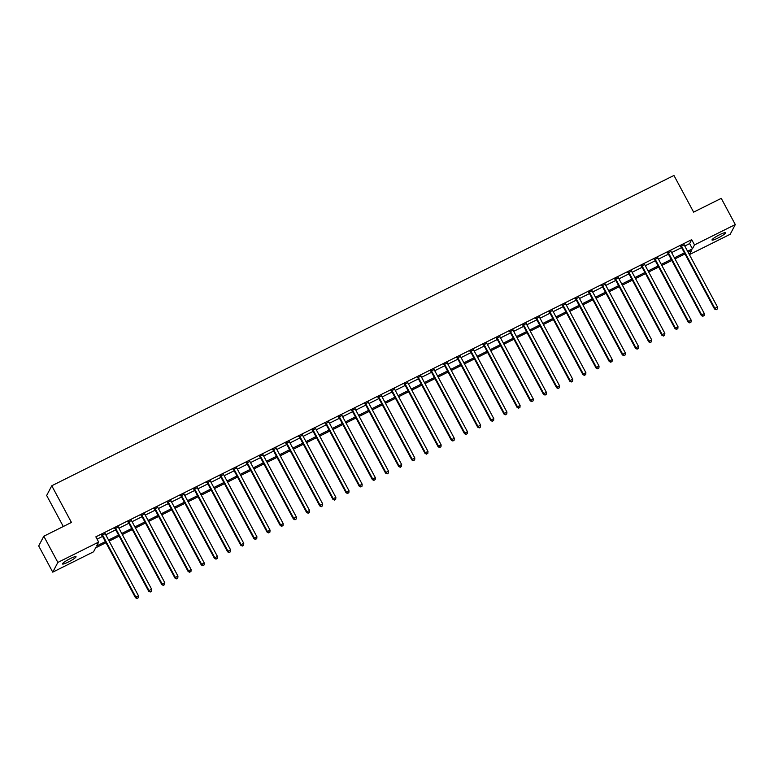 <?xml version="1.0" encoding="UTF-8"?>
<svg xmlns="http://www.w3.org/2000/svg" width="774" height="774" viewBox="0 0 774 774"><rect width="100%" height="100%" fill="white"/><g stroke="black" fill="none" stroke-linecap="round" stroke-linejoin="round"><path stroke-width="1.16" d="M70.134 558.654A7.692 1.084 -28.2 0 1 76.026 556.699A7.692 1.084 -28.2 0 1 68.373 562.011A7.692 1.084 -28.2 0 1 62.481 563.965A7.692 1.084 -28.2 0 1 70.134 558.654M719.685 234.686A7.692 1.084 -28.2 0 1 725.577 232.742A7.692 1.084 -28.2 0 1 717.914 238.053A7.692 1.084 -28.2 0 1 712.022 240.008A7.692 1.084 -28.2 0 1 719.685 234.686M63.304 526.504L46.663 495.476L51.771 485.762L673.951 175.456L693.62 212.134L721.252 198.357L735.3 224.557L730.192 234.27L689.392 254.617L691.472 250.679L688.154 252.334M688.163 252.324L689.392 254.617M105.97 542.7L95.618 547.866L93.548 551.804L52.748 572.15L57.856 562.427L98.656 542.081L96.586 546.028L105.39 541.626M57.856 562.427L43.808 536.227L38.7 545.941L52.748 572.15M684.777 246.016L689.624 243.597L691.695 239.659L95.841 536.846L98.656 542.081M97.069 539.139L102.584 536.392M105.767 534.805L115.742 529.822M118.925 528.236L128.9 523.263M132.083 521.676L142.058 516.703M145.241 515.116L155.226 510.134M158.399 508.547L168.384 503.574M171.567 501.987L181.542 497.005M184.725 495.418L194.7 490.445M197.883 488.858L207.858 483.885M211.041 482.299L221.016 477.316M224.199 475.729L234.174 470.756M237.357 469.17L247.332 464.197M250.515 462.61L260.499 457.627M263.673 456.041L273.657 451.068M276.84 449.481L286.815 444.499M289.998 442.912L299.973 437.939M303.156 436.352L313.131 431.379M316.314 429.793L326.289 424.81M329.472 423.223L339.447 418.25M342.63 416.664L352.605 411.691M355.788 410.104L365.773 405.121M368.956 403.535L378.931 398.562M382.114 396.975L392.089 392.002M395.272 390.415L405.247 385.433M408.43 383.846L418.405 378.873M421.588 377.286L431.563 372.304M434.746 370.717L444.721 365.744M447.904 364.157L457.889 359.184M461.062 357.598L471.047 352.615M474.23 351.028L484.205 346.055M487.388 344.469L497.363 339.496M500.546 337.909L510.521 332.926M513.704 331.34L523.679 326.367M526.862 324.78L536.837 319.807M540.02 318.211L549.995 313.238M553.178 311.651L563.162 306.678M566.345 305.091L576.32 300.109M579.503 298.522L589.478 293.549M592.661 291.962L602.636 286.99M605.819 285.403L615.794 280.42M618.977 278.834L628.952 273.861M632.135 272.274L642.11 267.301M645.293 265.714L655.278 260.732M658.451 259.145L668.436 254.172M671.619 252.585L681.594 247.603M684.148 244.826L680.83 246.49M670.99 251.395L667.672 253.05M657.832 257.955L654.504 259.609M644.674 264.524L641.346 266.179M631.516 271.084L628.188 272.738M618.349 277.643L615.03 279.308M605.191 284.213L601.872 285.867M592.033 290.772L588.714 292.427M578.875 297.332L575.556 298.996M565.717 303.901L562.398 305.556M552.559 310.461L549.23 312.116M539.401 317.03L536.072 318.685M526.233 323.59L522.914 325.244M513.075 330.15L509.756 331.804M499.917 336.719L496.598 338.373M486.759 343.279L483.44 344.933M473.601 349.838L470.282 351.502M460.443 356.408L457.115 358.062M447.285 362.967L443.957 364.622M434.127 369.527L430.799 371.191M420.959 376.096L417.641 377.751M407.801 382.656L404.483 384.31M394.643 389.225L391.325 390.88M381.485 395.785L378.167 397.439M368.327 402.345L365.009 404.009M355.169 408.914L351.841 410.568M342.011 415.474L338.683 417.128M328.844 422.033L325.525 423.697M315.686 428.603L312.367 430.257M302.528 435.162L299.209 436.817M289.37 441.731L286.051 443.386M276.212 448.291L272.893 449.946M263.054 454.851L259.735 456.505M249.896 461.42L246.567 463.075M236.738 467.98L233.409 469.634M223.57 474.539L220.251 476.204M210.412 481.109L207.093 482.763M197.254 487.668L193.935 489.323M184.096 494.228L180.777 495.892M170.938 500.797L167.619 502.452M157.78 507.357L154.452 509.011M144.622 513.926L141.294 515.581M131.454 520.486L128.136 522.14M118.296 527.046L114.978 528.71M105.138 533.615L101.82 535.269M43.808 536.227L71.44 522.44L51.771 485.762M691.695 239.659L694.51 244.903L735.3 224.557M687.583 251.26L692.43 248.841L694.51 244.903M108.573 540.039L118.557 535.066M121.731 533.48L131.715 528.507M134.899 526.92L144.873 521.937M148.057 520.351L158.031 515.378M161.215 513.791L171.189 508.808M174.373 507.222L184.347 502.249M187.531 500.662L197.505 495.689M200.689 494.102L210.663 489.12M213.847 487.533L223.831 482.56M227.014 480.973L236.989 476M240.172 474.414L250.147 469.431M253.33 467.844L263.305 462.871M266.488 461.285L276.463 456.312M279.646 454.715L289.621 449.742M292.804 448.156L302.779 443.183M305.962 441.596L315.947 436.613M319.12 435.027L329.105 430.054M332.288 428.467L342.263 423.494M345.446 421.907L355.421 416.925M358.604 415.338L368.579 410.365M371.762 408.778L381.737 403.805M384.92 402.219L394.895 397.236M398.078 395.649L408.053 390.677M411.236 389.09L421.22 384.107M424.394 382.52L434.378 377.548M437.562 375.961L447.536 370.988M450.72 369.401L460.694 364.419M463.878 362.832L473.852 357.859M477.036 356.272L487.01 351.299M490.194 349.713L500.168 344.73M503.352 343.143L513.336 338.17M516.51 336.584L526.494 331.611M529.677 330.014L539.652 325.041M542.835 323.455L552.81 318.482M555.993 316.895L565.968 311.912M569.151 310.326L579.126 305.353M582.309 303.766L592.284 298.793M595.467 297.206L605.442 292.224M608.625 290.637L618.61 285.664M621.783 284.077L631.768 279.104M634.951 277.518L644.926 272.535M648.109 270.948L658.084 265.975M661.267 264.389L671.242 259.406M674.425 257.819L684.4 252.846M684.98 253.92L674.996 258.893M671.813 260.48L661.838 265.453M658.655 267.04L648.68 272.022M645.497 273.609L635.522 278.582M632.339 280.169L622.364 285.151M619.181 286.738L609.206 291.711M606.023 293.298L596.048 298.271M592.865 299.857L582.88 304.84M579.697 306.427L569.722 311.4M566.539 312.986L556.564 317.959M553.381 319.546L543.406 324.529M540.223 326.115L530.248 331.088M527.065 332.675L517.09 337.648M513.907 339.235L503.932 344.217M500.749 345.804L490.764 350.777M487.591 352.363L477.606 357.346M474.423 358.933L464.448 363.906M461.265 365.492L451.29 370.465M448.107 372.052L438.132 377.035M434.949 378.621L424.974 383.594M421.791 385.181L411.816 390.154M408.633 391.741L398.658 396.723M395.475 398.31L385.491 403.283M382.308 404.87L372.333 409.852M369.15 411.439L359.175 416.412M355.992 417.999L346.017 422.972M342.834 424.558L332.859 429.541M329.676 431.128L319.701 436.101M316.518 437.687L306.543 442.66M303.36 444.247L293.375 449.23M290.202 450.816L280.217 455.789M277.034 457.376L267.059 462.349M263.876 463.936L253.901 468.918M250.718 470.505L240.743 475.478M237.56 477.065L227.585 482.047M224.402 483.634L214.427 488.607M211.244 490.194L201.269 495.167M198.086 496.753L188.101 501.736M184.928 503.323L174.943 508.295M171.76 509.882L161.785 514.855M158.602 516.442L148.627 521.424M145.444 523.011L135.469 527.984M132.286 529.571L122.311 534.544M119.128 536.14L109.153 541.113M689.624 243.597L692.43 248.841M681.584 246.287L681.236 246.945L714.508 308.99L714.857 308.342L681.584 246.287A1.2 1.161 27.7 0 0 681.294 245.939L681.168 245.832M716.269 309.503L717.324 308.981L716.269 309.503L714.857 308.342L717.488 307.026L684.216 244.981A1.2 1.161 27.7 0 1 684.081 244.545L684.061 244.391M681.236 246.945A1.2 1.161 27.7 0 0 680.956 246.596L680.472 246.18M714.508 308.99L716.134 309.764M717.324 308.981L717.488 307.026M668.426 252.856L668.078 253.514L701.35 315.56L701.689 314.902L668.426 252.856A1.2 1.161 27.7 0 0 668.136 252.498L668.01 252.392M703.111 316.063L704.166 315.54L703.111 316.063L701.689 314.902L704.33 313.586L671.058 251.54A1.2 1.161 27.7 0 1 670.923 251.115L670.903 250.95M668.078 253.514A1.2 1.161 27.7 0 0 667.798 253.156L667.304 252.75M701.35 315.56L702.976 316.334M704.166 315.54L704.33 313.586M655.268 259.416L654.92 260.074L688.192 322.119L688.531 321.462L655.268 259.416A1.2 1.161 27.7 0 0 654.978 259.067L654.852 258.961M689.953 322.632L691.008 322.1L689.953 322.632L688.531 321.462L691.163 320.155L657.9 258.1A1.2 1.161 27.7 0 1 657.765 257.674L657.745 257.519M654.92 260.074A1.2 1.161 27.7 0 0 654.63 259.716L654.146 259.309M688.192 322.119L689.808 322.893M691.008 322.1L691.163 320.155M642.101 265.975L641.762 266.633L675.034 328.679L675.373 328.031L642.101 265.975A1.2 1.161 27.7 0 0 641.82 265.627L641.694 265.521M676.795 329.192L677.84 328.669L676.795 329.192L675.373 328.031L678.005 326.715L644.742 264.669A1.2 1.161 27.7 0 1 644.607 264.234L644.587 264.079M641.762 266.633A1.2 1.161 27.7 0 0 641.472 266.285L640.988 265.869M675.034 328.679L676.65 329.453M677.84 328.669L678.005 326.715M628.943 272.545L628.604 273.203L661.867 335.248L662.215 334.591L628.943 272.545A1.2 1.161 27.7 0 0 628.662 272.187L628.536 272.08M663.637 335.752L664.682 335.229L663.637 335.752L662.215 334.591L664.847 333.275L631.574 271.229A1.2 1.161 27.7 0 1 631.449 270.803L631.429 270.639M628.604 273.203A1.2 1.161 27.7 0 0 628.314 272.845L627.83 272.438M661.867 335.248L663.492 336.022M664.682 335.229L664.847 333.275M615.785 279.104L615.446 279.762L648.709 341.808L649.057 341.15L615.785 279.104A1.2 1.161 27.7 0 0 615.504 278.756L615.378 278.65M650.47 342.321L651.524 341.798L650.47 342.321L649.057 341.15L651.689 339.844L618.416 277.789A1.2 1.161 27.7 0 1 618.281 277.363L618.271 277.208M615.446 279.762A1.2 1.161 27.7 0 0 615.156 279.414L614.672 278.998M648.709 341.808L650.334 342.582M651.524 341.798L651.689 339.844M602.627 285.674L602.278 286.322L635.551 348.377L635.899 347.719L602.627 285.674A1.2 1.161 27.7 0 0 602.346 285.316L602.22 285.209M637.312 348.881L638.366 348.358L637.312 348.881L635.899 347.719L638.531 346.404L605.258 284.358A1.2 1.161 27.7 0 1 605.123 283.923L605.104 283.768M602.278 286.322A1.2 1.161 27.7 0 0 601.998 285.974L601.514 285.558M635.551 348.377L637.176 349.142M638.366 348.358L638.531 346.404M589.469 292.233L589.12 292.891L622.393 354.937L622.741 354.279L589.469 292.233A1.2 1.161 27.7 0 0 589.178 291.875L589.062 291.769M624.154 355.45L625.208 354.918L624.154 355.45L622.741 354.279L625.373 352.963L592.1 290.918A1.2 1.161 27.7 0 1 591.965 290.492L591.946 290.327M589.12 292.891A1.2 1.161 27.7 0 0 588.84 292.533L588.356 292.127M622.393 354.937L624.018 355.711M625.208 354.918L625.373 352.963M576.311 298.793L575.962 299.451L609.235 361.497L609.583 360.839L576.311 298.793A1.2 1.161 27.7 0 0 576.02 298.445L575.895 298.338M610.996 362.009L612.05 361.487L610.996 362.009L609.583 360.839L612.215 359.533L578.942 297.487A1.2 1.161 27.7 0 1 578.807 297.052L578.788 296.897M575.962 299.451A1.2 1.161 27.7 0 0 575.682 299.103L575.198 298.687M609.235 361.497L610.86 362.271M612.05 361.487L612.215 359.533M563.153 305.362L562.804 306.011L596.077 368.066L596.415 367.408L563.153 305.362A1.2 1.161 27.7 0 0 562.862 305.004L562.737 304.898M597.838 368.569L598.892 368.047L597.838 368.569L596.415 367.408L599.047 366.092L565.784 304.047A1.2 1.161 27.7 0 1 565.649 303.621L565.63 303.456M562.804 306.011A1.2 1.161 27.7 0 0 562.514 305.662L562.03 305.246M596.077 368.066L597.702 368.83M598.892 368.047L599.047 366.092M549.995 311.922L549.646 312.58L582.919 374.626L583.257 373.968L549.995 311.922A1.2 1.161 27.7 0 0 549.704 311.564L549.579 311.467M584.68 375.138L585.734 374.606L584.68 375.138L583.257 373.968L585.889 372.662L552.626 310.606A1.2 1.161 27.7 0 1 552.491 310.181L552.472 310.016M549.646 312.58A1.2 1.161 27.7 0 0 549.356 312.222L548.872 311.816M582.919 374.626L584.534 375.4M585.734 374.606L585.889 372.662M536.827 318.482L536.488 319.14L569.751 381.185L570.099 380.537L536.827 318.482A1.2 1.161 27.7 0 0 536.546 318.133L536.421 318.027M571.522 381.698L572.567 381.176L571.522 381.698L570.099 380.537L572.731 379.221L539.459 317.176A1.2 1.161 27.7 0 1 539.333 316.74L539.314 316.585M536.488 319.14A1.2 1.161 27.7 0 0 536.198 318.791L535.714 318.375M569.751 381.185L571.376 381.959M572.567 381.176L572.731 379.221M523.669 325.051L523.33 325.709L556.593 387.755L556.941 387.097L523.669 325.051A1.2 1.161 27.7 0 0 523.388 324.693L523.263 324.587M558.354 388.258L559.409 387.735L558.354 388.258L556.941 387.097L559.573 385.781L526.301 323.735A1.2 1.161 27.7 0 1 526.175 323.309L526.156 323.145M523.33 325.709A1.2 1.161 27.7 0 0 523.04 325.351L522.556 324.945M556.593 387.755L558.218 388.529M559.409 387.735L559.573 385.781M510.511 331.611L510.163 332.269L543.435 394.314L543.783 393.656L510.511 331.611A1.2 1.161 27.7 0 0 510.23 331.262L510.105 331.156M545.196 394.827L546.25 394.305L545.196 394.827L543.783 393.656L546.415 392.35L513.143 330.295A1.2 1.161 27.7 0 1 513.007 329.869L512.998 329.714M510.163 332.269A1.2 1.161 27.7 0 0 509.882 331.911L509.398 331.504M543.435 394.314L545.06 395.088M546.25 394.305L546.415 392.35M497.353 338.17L497.005 338.828L530.277 400.884L530.625 400.226L497.353 338.17A1.2 1.161 27.7 0 0 497.063 337.822L496.947 337.716M532.038 401.387L533.092 400.864L532.038 401.387L530.625 400.226L533.257 398.91L499.985 336.864A1.2 1.161 27.7 0 1 499.849 336.429L499.83 336.274M497.005 338.828A1.2 1.161 27.7 0 0 496.724 338.48L496.24 338.064M530.277 400.884L531.902 401.648M533.092 400.864L533.257 398.91M484.195 344.74L483.847 345.398L517.119 407.443L517.467 406.785L484.195 344.74A1.2 1.161 27.7 0 0 483.905 344.382L483.779 344.275M518.88 407.956L519.934 407.424L518.88 407.956L517.467 406.785L520.099 405.47L486.827 343.424A1.2 1.161 27.7 0 1 486.691 342.998L486.672 342.834M483.847 345.398A1.2 1.161 27.7 0 0 483.566 345.04L483.082 344.633M517.119 407.443L518.744 408.217M519.934 407.424L520.099 405.47M471.037 351.299L470.689 351.957L503.961 414.003L504.309 413.345L471.037 351.299A1.2 1.161 27.7 0 0 470.747 350.951L470.621 350.845M505.722 414.516L506.776 413.993L505.722 414.516L504.309 413.345L506.941 412.039L473.669 349.993A1.2 1.161 27.7 0 1 473.533 349.558L473.514 349.403M470.689 351.957A1.2 1.161 27.7 0 0 470.408 351.609L469.915 351.193M503.961 414.003L505.586 414.777M506.776 413.993L506.941 412.039M457.879 357.869L457.531 358.517L490.803 420.572L491.142 419.914L457.879 357.869A1.2 1.161 27.7 0 0 457.589 357.511L457.463 357.404M492.564 421.075L493.618 420.553L492.564 421.075L491.142 419.914L493.773 418.599L460.511 356.553A1.2 1.161 27.7 0 1 460.375 356.127L460.356 355.963M457.531 358.517A1.2 1.161 27.7 0 0 457.241 358.168L456.757 357.752M490.803 420.572L492.428 421.337M493.618 420.553L493.773 418.599M444.721 364.428L444.373 365.086L477.645 427.132L477.984 426.474L444.721 364.428A1.2 1.161 27.7 0 0 444.431 364.07L444.305 363.964M479.406 427.645L480.451 427.113L479.406 427.645L477.984 426.474L480.615 425.158L447.353 363.112A1.2 1.161 27.7 0 1 447.217 362.687L447.198 362.522M444.373 365.086A1.2 1.161 27.7 0 0 444.083 364.728L443.599 364.322M477.645 427.132L479.261 427.906M480.451 427.113L480.615 425.158M431.553 370.988L431.215 371.646L464.477 433.692L464.826 433.043L431.553 370.988A1.2 1.161 27.7 0 0 431.273 370.64L431.147 370.533M466.248 434.204L467.293 433.682L466.248 434.204L464.826 433.043L467.457 431.728L434.185 369.682A1.2 1.161 27.7 0 1 434.059 369.246L434.04 369.092M431.215 371.646A1.2 1.161 27.7 0 0 430.924 371.297L430.441 370.881M464.477 433.692L466.103 434.466M467.293 433.682L467.457 431.728M418.395 377.557L418.057 378.215L451.319 440.261L451.668 439.603L418.395 377.557A1.2 1.161 27.7 0 0 418.115 377.199L417.989 377.093M453.08 440.764L454.135 440.242L453.08 440.764L451.668 439.603L454.299 438.287L421.027 376.241A1.2 1.161 27.7 0 1 420.892 375.816L420.882 375.651M418.057 378.215A1.2 1.161 27.7 0 0 417.767 377.857L417.283 377.451M451.319 440.261L452.945 441.035M454.135 440.242L454.299 438.287M405.237 384.117L404.889 384.775L438.161 446.821L438.51 446.163L405.237 384.117A1.2 1.161 27.7 0 0 404.957 383.769L404.831 383.662M439.922 447.333L440.977 446.801L439.922 447.333L438.51 446.163L441.141 444.857L407.869 382.801A1.2 1.161 27.7 0 1 407.734 382.375L407.724 382.221M404.889 384.775A1.2 1.161 27.7 0 0 404.608 384.417L404.125 384.01M438.161 446.821L439.787 447.595M440.977 446.801L441.141 444.857M392.079 390.677L391.731 391.334L425.003 453.38L425.352 452.732L392.079 390.677A1.2 1.161 27.7 0 0 391.789 390.328L391.673 390.222M426.764 453.893L427.819 453.371L426.764 453.893L425.352 452.732L427.983 451.416L394.711 389.37A1.2 1.161 27.7 0 1 394.576 388.935L394.556 388.78M391.731 391.334A1.2 1.161 27.7 0 0 391.451 390.986L390.967 390.57M425.003 453.38L426.629 454.154M427.819 453.371L427.983 451.416M378.921 397.246L378.573 397.904L411.845 459.95L412.194 459.292L378.921 397.246A1.2 1.161 27.7 0 0 378.631 396.888L378.505 396.781M413.606 460.453L414.661 459.93L413.606 460.453L412.194 459.292L414.825 457.976L381.553 395.93A1.2 1.161 27.7 0 1 381.418 395.504L381.398 395.34M378.573 397.904A1.2 1.161 27.7 0 0 378.293 397.546L377.809 397.139M411.845 459.95L413.471 460.724M414.661 459.93L414.825 457.976M365.763 403.805L365.415 404.463L398.687 466.509L399.026 465.851L365.763 403.805A1.2 1.161 27.7 0 0 365.473 403.457L365.347 403.351M400.448 467.022L401.503 466.499L400.448 467.022L399.026 465.851L401.658 464.545L368.395 402.49A1.2 1.161 27.7 0 1 368.26 402.064L368.24 401.909M365.415 404.463A1.2 1.161 27.7 0 0 365.125 404.105L364.641 403.699M398.687 466.509L400.313 467.283M401.503 466.499L401.658 464.545M352.605 410.375L352.257 411.023L385.529 473.078L385.868 472.421L352.605 410.375A1.2 1.161 27.7 0 0 352.315 410.017L352.189 409.91M387.29 473.582L388.345 473.059L387.29 473.582L385.868 472.421L388.5 471.105L355.237 409.059A1.2 1.161 27.7 0 1 355.102 408.624L355.082 408.469M352.257 411.023A1.2 1.161 27.7 0 0 351.967 410.675L351.483 410.259M385.529 473.078L387.145 473.843M388.345 473.059L388.5 471.105M339.438 416.934L339.099 417.592L372.362 479.638L372.71 478.98L339.438 416.934A1.2 1.161 27.7 0 0 339.157 416.576L339.031 416.47M374.132 480.151L375.177 479.619L374.132 480.151L372.71 478.98L375.342 477.664L342.069 415.619A1.2 1.161 27.7 0 1 341.944 415.193L341.924 415.028M339.099 417.592A1.2 1.161 27.7 0 0 338.809 417.234L338.325 416.828M372.362 479.638L373.987 480.412M375.177 479.619L375.342 477.664M326.28 423.494L325.941 424.152L359.204 486.198L359.552 485.54L326.28 423.494A1.2 1.161 27.7 0 0 325.999 423.146L325.873 423.039M360.965 486.711L362.019 486.188L360.965 486.711L359.552 485.54L362.184 484.234L328.911 422.188A1.2 1.161 27.7 0 1 328.786 421.753L328.766 421.598M325.941 424.152A1.2 1.161 27.7 0 0 325.651 423.804L325.167 423.388M359.204 486.198L360.829 486.972M362.019 486.188L362.184 484.234M313.122 430.063L312.773 430.712L346.046 492.767L346.394 492.109L313.122 430.063A1.2 1.161 27.7 0 0 312.841 429.705L312.715 429.599M347.807 493.27L348.861 492.748L347.807 493.27L346.394 492.109L349.026 490.793L315.753 428.748A1.2 1.161 27.7 0 1 315.618 428.322L315.608 428.157M312.773 430.712A1.2 1.161 27.7 0 0 312.493 430.363L312.009 429.947M346.046 492.767L347.671 493.531M348.861 492.748L349.026 490.793M299.964 436.623L299.615 437.281L332.888 499.327L333.236 498.669L299.964 436.623A1.2 1.161 27.7 0 0 299.673 436.265L299.557 436.168M334.649 499.84L335.703 499.307L334.649 499.84L333.236 498.669L335.868 497.363L302.595 435.307A1.2 1.161 27.7 0 1 302.46 434.882L302.441 434.717M299.615 437.281A1.2 1.161 27.7 0 0 299.335 436.923L298.851 436.517M332.888 499.327L334.513 500.101M335.703 499.307L335.868 497.363M286.806 443.183L286.457 443.841L319.73 505.886L320.078 505.238L286.806 443.183A1.2 1.161 27.7 0 0 286.515 442.834L286.39 442.728M321.491 506.399L322.545 505.877L321.491 506.399L320.078 505.238L322.71 503.922L289.437 441.877A1.2 1.161 27.7 0 1 289.302 441.441L289.283 441.286M286.457 443.841A1.2 1.161 27.7 0 0 286.177 443.492L285.693 443.076M319.73 505.886L321.355 506.66M322.545 505.877L322.71 503.922M273.648 449.752L273.299 450.41L306.572 512.456L306.92 511.798L273.648 449.752A1.2 1.161 27.7 0 0 273.357 449.394L273.232 449.288M308.333 512.959L309.387 512.436L308.333 512.959L306.92 511.798L309.552 510.482L276.279 448.436A1.2 1.161 27.7 0 1 276.144 448.011L276.125 447.846M273.299 450.41A1.2 1.161 27.7 0 0 273.019 450.052L272.525 449.646M306.572 512.456L308.197 513.23M309.387 512.436L309.552 510.482M260.49 456.312L260.141 456.97L293.414 519.015L293.752 518.357L260.49 456.312A1.2 1.161 27.7 0 0 260.199 455.963L260.074 455.857M295.175 519.528L296.229 519.006L295.175 519.528L293.752 518.357L296.384 517.051L263.121 454.996A1.2 1.161 27.7 0 1 262.986 454.57L262.966 454.415M260.141 456.97A1.2 1.161 27.7 0 0 259.851 456.612L259.367 456.205M293.414 519.015L295.039 519.789M296.229 519.006L296.384 517.051M247.332 462.871L246.983 463.529L280.256 525.585L280.594 524.927L247.332 462.871A1.2 1.161 27.7 0 0 247.041 462.523L246.916 462.417M282.017 526.088L283.061 525.565L282.017 526.088L280.594 524.927L283.226 523.611L249.963 461.565A1.2 1.161 27.7 0 1 249.828 461.13L249.809 460.975M246.983 463.529A1.2 1.161 27.7 0 0 246.693 463.181L246.209 462.765M280.256 525.585L281.871 526.349M283.061 525.565L283.226 523.611M234.164 469.441L233.825 470.099L267.088 532.144L267.436 531.486L234.164 469.441A1.2 1.161 27.7 0 0 233.883 469.083L233.758 468.976M268.859 532.657L269.903 532.125L268.859 532.657L267.436 531.486L270.068 530.171L236.796 468.125A1.2 1.161 27.7 0 1 236.67 467.699L236.65 467.535M233.825 470.099A1.2 1.161 27.7 0 0 233.535 469.741L233.051 469.334M267.088 532.144L268.713 532.918M269.903 532.125L270.068 530.171M221.006 476L220.667 476.658L253.93 538.704L254.278 538.046L221.006 476A1.2 1.161 27.7 0 0 220.725 475.652L220.6 475.546M255.691 539.217L256.745 538.694L255.691 539.217L254.278 538.046L256.91 536.74L223.638 474.694A1.2 1.161 27.7 0 1 223.502 474.259L223.493 474.104M220.667 476.658A1.2 1.161 27.7 0 0 220.377 476.31L219.893 475.894M253.93 538.704L255.555 539.478M256.745 538.694L256.91 536.74M207.848 482.57L207.5 483.218L240.772 545.273L241.12 544.615L207.848 482.57A1.2 1.161 27.7 0 0 207.567 482.212L207.442 482.105M242.533 545.776L243.587 545.254L242.533 545.776L241.12 544.615L243.752 543.3L210.48 481.254A1.2 1.161 27.7 0 1 210.344 480.828L210.335 480.664M207.5 483.218A1.2 1.161 27.7 0 0 207.219 482.87L206.735 482.454M240.772 545.273L242.397 546.038M243.587 545.254L243.752 543.3M194.69 489.129L194.342 489.787L227.614 551.833L227.962 551.175L194.69 489.129A1.2 1.161 27.7 0 0 194.4 488.771L194.284 488.665M229.375 552.346L230.429 551.814L229.375 552.346L227.962 551.175L230.594 549.859L197.322 487.813A1.2 1.161 27.7 0 1 197.186 487.388L197.167 487.223M194.342 489.787A1.2 1.161 27.7 0 0 194.061 489.429L193.577 489.023M227.614 551.833L229.239 552.607M230.429 551.814L230.594 549.859M181.532 495.689L181.184 496.347L214.456 558.393L214.804 557.744L181.532 495.689A1.2 1.161 27.7 0 0 181.242 495.341L181.116 495.234M216.217 558.905L217.271 558.383L216.217 558.905L214.804 557.744L217.436 556.429L184.164 494.383A1.2 1.161 27.7 0 1 184.028 493.947L184.009 493.793M181.184 496.347A1.2 1.161 27.7 0 0 180.903 495.999L180.419 495.583M214.456 558.393L216.081 559.167M217.271 558.383L217.436 556.429M168.374 502.258L168.026 502.916L201.298 564.962L201.637 564.304L168.374 502.258A1.2 1.161 27.7 0 0 168.084 501.9L167.958 501.794M203.059 565.465L204.113 564.943L203.059 565.465L201.637 564.304L204.268 562.988L171.006 500.942A1.2 1.161 27.7 0 1 170.87 500.517L170.851 500.352M168.026 502.916A1.2 1.161 27.7 0 0 167.735 502.558L167.252 502.152M201.298 564.962L202.923 565.736M204.113 564.943L204.268 562.988M155.216 508.818L154.868 509.476L188.14 571.522L188.479 570.864L155.216 508.818A1.2 1.161 27.7 0 0 154.926 508.47L154.8 508.363M189.901 572.034L190.955 571.502L189.901 572.034L188.479 570.864L191.11 569.558L157.848 507.502A1.2 1.161 27.7 0 1 157.712 507.076L157.693 506.922M154.868 509.476A1.2 1.161 27.7 0 0 154.577 509.118L154.094 508.711M188.14 571.522L189.756 572.296M190.955 571.502L191.11 569.558M142.048 515.378L141.71 516.035L174.972 578.081L175.321 577.433L142.048 515.378A1.2 1.161 27.7 0 0 141.768 515.029L141.642 514.923M176.743 578.594L177.788 578.072L176.743 578.594L175.321 577.433L177.952 576.117L144.68 514.071A1.2 1.161 27.7 0 1 144.554 513.636L144.535 513.481M141.71 516.035A1.2 1.161 27.7 0 0 141.419 515.687L140.936 515.271M174.972 578.081L176.598 578.855M177.788 578.072L177.952 576.117M128.89 521.947L128.552 522.605L161.814 584.651L162.163 583.993L128.89 521.947A1.2 1.161 27.7 0 0 128.61 521.589L128.484 521.482M163.575 585.154L164.63 584.631L163.575 585.154L162.163 583.993L164.794 582.677L131.522 520.631A1.2 1.161 27.7 0 1 131.396 520.205L131.377 520.041M128.552 522.605A1.2 1.161 27.7 0 0 128.261 522.247L127.778 521.84M161.814 584.651L163.44 585.425M164.63 584.631L164.794 582.677M115.732 528.507L115.394 529.164L148.656 591.21L149.005 590.552L115.732 528.507A1.2 1.161 27.7 0 0 115.452 528.158L115.326 528.052M150.417 591.723L151.472 591.201L150.417 591.723L149.005 590.552L151.636 589.246L118.364 527.191A1.2 1.161 27.7 0 1 118.229 526.765L118.219 526.61M115.394 529.164A1.2 1.161 27.7 0 0 115.103 528.806L114.62 528.4M148.656 591.21L150.282 591.984M151.472 591.201L151.636 589.246M102.574 535.076L102.226 535.724L135.498 597.78L135.847 597.122L102.574 535.076A1.2 1.161 27.7 0 0 102.294 534.718L102.168 534.611M137.259 598.283L138.314 597.76L137.259 598.283L135.847 597.122L138.478 595.806L105.206 533.76A1.2 1.161 27.7 0 1 105.07 533.325L105.051 533.17M102.226 535.724A1.2 1.161 27.7 0 0 101.945 535.376L101.462 534.96M135.498 597.78L137.124 598.544M138.314 597.76L138.478 595.806M681.294 245.939L680.956 246.596M668.136 252.498L667.798 253.156M654.978 259.067L654.63 259.716M641.82 265.627L641.472 266.285M628.662 272.187L628.314 272.845M615.504 278.756L615.156 279.414M602.346 285.316L601.998 285.974M589.178 291.875L588.84 292.533M576.02 298.445L575.682 299.103M562.862 305.004L562.514 305.662M549.704 311.564L549.356 312.222M536.546 318.133L536.198 318.791M523.388 324.693L523.04 325.351M510.23 331.262L509.882 331.911M497.063 337.822L496.724 338.48M483.905 344.382L483.566 345.04M470.747 350.951L470.408 351.609M457.589 357.511L457.241 358.168M444.431 364.07L444.083 364.728M431.273 370.64L430.924 371.297M418.115 377.199L417.767 377.857M404.957 383.769L404.608 384.417M391.789 390.328L391.451 390.986M378.631 396.888L378.293 397.546M365.473 403.457L365.125 404.105M352.315 410.017L351.967 410.675M339.157 416.576L338.809 417.234M325.999 423.146L325.651 423.804M312.841 429.705L312.493 430.363M299.673 436.265L299.335 436.923M286.515 442.834L286.177 443.492M273.357 449.394L273.019 450.052M260.199 455.963L259.851 456.612M247.041 462.523L246.693 463.181M233.883 469.083L233.535 469.741M220.725 475.652L220.377 476.31M207.567 482.212L207.219 482.87M194.4 488.771L194.061 489.429M181.242 495.341L180.903 495.999M168.084 501.9L167.735 502.558M154.926 508.47L154.577 509.118M141.768 515.029L141.419 515.687M128.61 521.589L128.261 522.247M115.452 528.158L115.103 528.806M102.294 534.718L101.945 535.376"/></g></svg>
